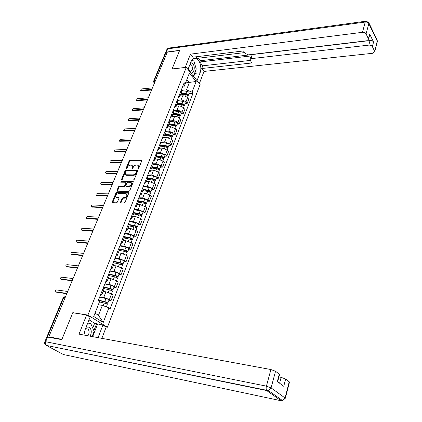 <?xml version="1.0" encoding="UTF-8"?>
<svg xmlns="http://www.w3.org/2000/svg" width="422" height="422" viewBox="0 0 422 422"><rect width="100%" height="100%" fill="white"/><g stroke="black" fill="none" stroke-linecap="round" stroke-linejoin="round"><path stroke-width="0.63" d="M138.11 168.8L138.764 168.294L141.824 160.698L141.465 160.001L130.045 160.207L129.127 160.919L126.046 168.41L126.283 168.9L127.328 167.428C128.008 166.052 128.99 165.292 130.271 165.139L131.812 165.234L132.318 167.376L132.033 168.826L132.809 168.346L133.204 167.365C133.89 165.983 134.876 165.218 136.174 165.065L137.746 165.166L138.263 167.318L137.862 168.304L138.11 168.8M120.518 202.18L120.729 202.924L124.126 203.04L125.081 202.307L128.636 193.471L128.436 192.743L116.773 192.511L115.839 193.234L112.257 201.943L112.463 202.681L116.461 202.818L117.406 202.091L118.941 198.329L118.74 197.591L116.324 197.464C115.153 195.877 115.807 194.579 118.297 193.577L126.268 193.788C127.444 195.402 126.774 196.71 124.268 197.702L122.992 197.67L122.048 198.403L120.518 202.18L120.956 202.95M87.913 315.086L72.795 312.66L61.918 339.357L48.825 336.809L167.323 52.138L179.593 50.519L172.065 68.997L186.297 67.378L87.913 315.086L107.42 327.235L200.107 84.484L186.297 67.378M133.421 179.978L134.36 179.25L137.804 170.688L137.635 170.008L125.999 170.055L125.076 170.773L121.605 179.213L121.779 179.904L133.421 179.978M133.257 181.987L129.754 190.686L128.81 191.419L117.158 191.203L116.968 190.486L118.482 186.804L119.41 186.086L124.036 186.134L124.975 185.411L125.967 182.969L125.788 182.262L120.708 182.188L121.23 181.196L132.904 181.254L133.257 181.987M105.954 326.981L107.42 327.235M48.825 336.809L49.437 337.146L46.905 336.84M153.671 81.029L165.213 53.383L165.851 52.892L154.215 80.787L154.494 82.955M167.075 52.729L165.851 52.892M181.497 92.181L181.713 91.632L181.18 90.297M177.208 100.389L181.012 100.083C182.921 100.077 184.541 100.737 185.87 102.066L187.532 97.788C186.207 96.453 184.593 95.794 182.689 95.81L180.004 96.037M187.532 97.788L188.776 99.26L187.125 103.532L185.094 103.685M179.487 94.607L180.02 95.931L178.517 97.06M185.87 102.066L187.125 103.532M177.483 102.382L177.694 101.839L177.15 100.526M181.149 113.871L183.185 113.74L184.862 109.403L183.095 107.462L180.98 106.302L179.055 105.943L175.995 106.159M175.425 104.904L175.974 106.207L174.481 107.304M173.194 110.564L178.891 110.522L181.112 111.577L183.185 113.74M173.41 112.737L173.616 112.21L173.057 110.912M177.14 124.21L179.186 124.1L180.885 119.695L179.097 117.775L176.96 116.614L175.024 116.25L171.954 116.43M171.306 115.354L171.87 116.641L170.377 117.706M169.127 120.887L173.3 120.655L175.241 121.03L177.382 122.185L179.186 124.1M169.275 123.25L169.475 122.733L168.9 121.457M173.073 134.702L175.13 134.613L176.855 130.145L175.547 128.721L170.588 126.716L167.85 126.858M167.123 125.967L167.703 127.233L166.215 128.262M164.991 131.374L168.837 131.189L173.817 133.194L175.13 134.613M165.071 133.922L165.271 133.421L164.68 132.165M168.948 145.358L171.005 145.289L172.756 140.753L171.432 139.344L166.432 137.335L163.689 137.445M162.871 136.744L163.472 137.994L161.99 138.986M160.798 142.019L164.654 141.871L169.67 143.891L171.005 145.289M160.808 144.767L160.998 144.277L160.392 143.042M164.754 156.182L166.822 156.135L168.6 151.53L167.254 150.137L162.212 148.117L159.458 148.196M158.556 147.695L159.173 148.919L157.696 149.873M156.536 152.827L160.402 152.727L165.466 154.753L166.822 156.135M156.42 153.117L162.328 153.946L161.341 156.472L156.472 155.781L156.662 155.301L156.035 154.088M160.497 167.17L162.57 167.149L164.374 162.465L163.008 161.093L157.923 159.062L155.159 159.115M154.172 158.814L154.805 160.017L153.339 160.935M152.21 163.799L156.087 163.747L161.193 165.783L162.57 167.149M152.073 166.964L152.258 166.5L151.614 165.308M156.172 178.327L158.25 178.332L160.086 173.579L158.698 172.223L153.571 170.187L150.796 170.203M149.72 170.113L150.369 171.295L148.908 172.165M147.811 174.951L151.704 174.945L156.852 176.982L158.25 178.332M147.6 178.327L147.779 177.878L147.12 176.712M151.778 189.663L153.866 189.694L155.729 184.862L154.32 183.528L149.145 181.481L146.365 181.471M145.194 181.592L145.864 182.747L144.408 183.581M143.348 186.276L147.252 186.318L152.447 188.365L153.866 189.694M143.058 189.874L143.232 189.441L142.552 188.302M147.32 201.178L149.409 201.236L151.303 196.33L149.868 195.011L144.651 192.959L141.866 192.912M140.595 193.26L141.286 194.389L139.84 195.18M138.812 197.781L142.731 197.871L147.964 199.928L149.409 201.236M138.442 201.61L138.606 201.194L137.91 200.075M142.784 212.883L144.883 212.962L146.809 207.977L145.347 206.685L140.088 204.623L137.292 204.538M135.921 205.113L136.628 206.221L135.193 206.965M134.207 209.47L138.131 209.613L143.417 211.675L144.883 212.962M133.753 213.537L133.911 213.131L133.188 212.044M138.179 224.773L140.283 224.884L142.24 219.815L140.758 218.543L135.446 216.475L132.645 216.349M131.173 217.166L131.896 218.243L130.472 218.944M129.522 221.35L133.463 221.545L138.791 223.618L140.283 224.884M128.979 225.659L129.132 225.274L128.393 224.209M133.494 236.853L135.61 236.995L137.593 231.847L136.09 230.597L130.73 228.518L127.919 228.36M126.342 229.42L127.091 230.47L125.672 231.119M124.764 233.424L128.715 233.672L134.09 235.756L135.61 236.995M124.131 237.982L124.279 237.612L123.519 236.578M128.736 249.138L130.857 249.307L132.877 244.074L131.342 242.845L125.941 240.762L123.118 240.561M121.43 241.875L122.201 242.898L120.792 243.499M119.922 245.694L123.889 246L129.311 248.089L130.857 249.307M119.204 250.515L119.342 250.162L118.561 249.159L125.287 250.515L126.674 251.285L126.062 251.997M123.899 261.624L126.025 261.825L128.077 256.502L126.516 255.299L121.067 253.205L118.239 252.968M116.435 254.54L117.226 255.532L115.828 256.085M115.006 258.174L118.978 258.538L124.453 260.632L126.025 261.825M114.188 263.254L114.32 262.922L113.518 261.946M118.978 274.316L121.109 274.548L123.198 269.141L121.615 267.959L116.113 265.86L113.275 265.58M111.361 267.427L112.173 268.387L110.786 268.883M110.005 270.855L113.993 271.283L119.516 273.382L121.109 274.548M109.092 276.215L108.391 274.959M113.977 287.224L116.113 287.493L118.239 281.991L116.625 280.836L111.076 278.731L108.232 278.404M106.191 280.53L107.03 281.458L105.653 281.901M104.92 283.753L108.918 284.238L114.489 286.348L116.113 287.493M103.907 289.397L103.174 288.194M108.892 300.353L111.033 300.654L113.196 295.057L111.556 293.934L105.948 291.818L103.1 291.444M100.937 293.86L101.797 294.756L100.431 295.142M99.75 296.872L103.754 297.42L109.382 299.541L111.033 300.654M95.019 313.166L98.468 315.35L102.361 305.37L108.887 307.817L103.248 322.45L93.716 316.479L99.539 301.667L98.205 300.791L184.177 82.701L185.158 83.878L183.934 86.837L182.494 86.974M181.228 90.361L186.487 89.886L189.351 82.554L186.867 79.531M185.532 82.923L196.172 81.472L192.047 92.165L186.487 89.886M185.158 83.878L189.394 73.101L196.172 81.472M108.887 307.817L110.174 308.661L192.996 93.309L192.047 92.165M102.361 305.37L98.315 304.774M188.982 93.652L192.996 93.309M98.468 315.35L103.248 322.45M138.358 168.737L138.743 167.771L138.284 165.651M132.344 165.714L132.803 167.829L132.418 168.779M141.882 160.46L130.525 160.661L129.612 161.373L126.553 168.821M137.862 170.43L126.484 170.504L125.566 171.221L122.037 179.936M136.58 171.485L136.332 170.984L126.278 171.047L125.635 171.548L125.207 172.582L125.745 174.771L133.167 174.85C134.47 174.708 135.467 173.938 136.158 172.535L136.58 171.485L137.066 171.944L136.591 171.132M125.677 174.74L126.236 175.22L126.779 175.315L126.289 174.866M137.066 171.944L136.644 172.988C135.958 174.392 134.961 175.162 133.658 175.304L126.779 175.315M125.988 182.441L126.463 183.412L125.471 185.854L124.537 186.577L119.911 186.529L118.983 187.247L117.4 191.229M133.32 181.703L121.726 181.639L121.056 182.209M128.889 186.186C131.347 185.221 132.023 183.939 130.915 182.341L127.797 182.251L126.864 182.974L125.867 185.422L126.051 186.128L128.889 186.186L129.385 186.635C131.822 185.691 132.508 184.419 131.442 182.805M129.385 186.635L126.705 186.603M126.827 194.247C127.924 195.892 127.238 197.19 124.775 198.14L123.498 198.113L122.554 198.841L121.024 202.613M116.272 197.449L116.831 197.902L117.184 197.96L116.678 197.522M119.009 198.002L117.184 197.96M128.699 193.16L117.274 192.949L116.345 193.672L112.7 202.708M180.706 94.185L185.432 94.67C186.904 94.971 187.721 95.567 187.895 96.459L187.779 96.749M180.911 93.668L186.155 94.206L187.331 95.066L187.125 95.314M181.133 93.098L185.859 93.578C187.326 93.874 188.143 94.47 188.317 95.367L187.743 95.936M181.486 90.741L186.756 91.273C188.223 91.569 189.04 92.165 189.209 93.062L189.098 93.357M151.545 90.039L141.053 90.809M152.442 87.887L141.497 88.931L140.589 90.308L151.836 89.332M176.744 104.26L181.492 104.783C182.969 105.083 183.802 105.674 183.981 106.555L183.871 106.84M176.955 103.717L182.225 104.292L183.417 105.141L183.169 105.405M177.177 103.153L181.924 103.67C183.401 103.976 184.229 104.566 184.409 105.447L183.807 106.012M177.314 100.737L182.837 101.327C184.314 101.633 185.137 102.224 185.316 103.11L185.205 103.395M172.719 114.489L177.493 115.037C178.981 115.354 179.819 115.939 180.009 116.804L179.899 117.084M172.946 113.914L178.242 114.526L179.445 115.375L179.139 115.639M173.162 113.365L177.931 113.914C179.419 114.225 180.257 114.816 180.447 115.681L179.804 116.24M173.073 110.88L178.859 111.535C180.342 111.846 181.18 112.437 181.365 113.307L181.254 113.587M185.2 67.504L190.449 54.148L362.466 32.309L365.252 22.049L167.777 48.836L166.421 52.085L179.672 50.334L172.092 68.934L185.158 67.446M187.98 69.466L191.129 61.496C192.263 58.88 193.835 57.825 195.85 58.315C199.69 59.259 202.164 67.842 200.075 72.79L197.037 80.681M199.358 83.551L204 71.424L201.721 68.517L251.865 62.968L249.866 59.676L251.148 58.653L368.823 45.117L370.025 40.554C371.682 40.475 372.858 40.976 373.554 42.063L369.64 34.013L369.582 35.311M198.298 58.225L200.25 60.742L199.77 61.971L202.766 65.811L201.721 68.517M195.761 56.822L196.979 58.389L244.628 52.586M204 71.424L372.863 53.267L374.747 51.695L377.226 41.071L368.839 23.595L366.08 33.86L368.564 39.146L366.671 40.781L248.511 54.849L245.256 53.483L243.478 50.93L192.833 57.186L190.449 54.148M374.609 51.199L372.362 46.636C371.661 45.55 370.479 45.043 368.823 45.117M366.08 33.86C365.357 32.737 364.149 32.22 362.466 32.309M166.421 52.085L165.461 53.019M199.77 61.971L252.15 55.804L251.148 58.653M200.25 60.742L370.025 40.554M202.766 65.811L250.109 60.441M250.035 59.201L250.868 56.833L252.15 55.804M193.777 76.646L195.771 70.231M195.75 67.304L194.199 62.108M193.413 60.889L192.179 59.644M92.734 328.116L94.628 323.284L102.894 325.082L106.159 327.113L101.866 338.344M102.894 325.082L98.057 337.642M44.885 341.672L46.858 336.956L61.807 339.631L72.758 312.749L86.637 314.976L90.086 317.122L85.038 329.904L83.925 335.031M86.637 314.976L79.014 334.129L270.919 369.54L275.54 371.27L279.306 374.172L279.517 374.768M94.628 323.284L89.021 319.829M279.596 383.187L281.136 377.358L285.636 379.04L289.223 381.799L289.413 382.353M279.306 374.172L277.354 381.514L283.748 386.294L285.636 379.04M281.136 377.358L278.937 376.936M97.54 324.175L92.687 336.651M93.869 330.737L96.643 323.621M190.369 72.42C193.619 75.01 195.819 67.114 192.833 63.664L190.728 62.509M188.328 68.586L189.051 70.79M188.476 68.216L189.409 70.537L190.369 71.249C192.727 70.632 193.134 68.554 191.588 65.02L190.048 64.244M193.044 75.733L193.656 75.67L192.828 75.464M191.657 60.409L193.872 61.016L196.251 68.992L193.656 75.67M90.187 336.186C91.89 332.251 91.558 329.244 89.184 327.171L86.141 327.113M87.871 335.759C89.48 333.143 89.501 330.901 87.924 329.033L85.434 328.896M87.787 322.951L90.683 323.368L94.143 331.365L92.123 336.545M87.349 324.054L90.683 323.368M147.42 99.945L136.902 100.61M148.322 97.783L137.345 98.722L136.443 100.12L147.711 99.254M143.237 109.994L132.693 110.548M144.139 107.826L133.136 108.649L132.234 110.073L143.522 109.319M168.636 124.87L173.437 125.455C174.93 125.772 175.779 126.357 175.979 127.212L175.874 127.486M168.874 124.263L174.196 124.912L175.415 125.756L175.04 126.025M169.085 123.73L173.88 124.311C175.373 124.632 176.222 125.218 176.422 126.067L175.737 126.616M169 121.198L174.819 121.9C176.312 122.216 177.156 122.802 177.356 123.657L177.245 123.936M164.49 135.409L169.312 136.026C170.815 136.359 171.675 136.939 171.886 137.772L171.78 138.041M164.738 134.771L170.087 135.462L171.321 136.301L170.899 136.586M164.944 134.249L169.765 134.866C171.269 135.193 172.123 135.778 172.334 136.617L171.606 137.15M164.87 131.68L170.72 132.418C172.223 132.745 173.078 133.326 173.284 134.17L173.178 134.439M171.142 135.953L170.968 136.628M160.281 146.107L165.129 146.766C166.643 147.104 167.508 147.679 167.729 148.502L167.629 148.76M160.539 145.442L165.92 146.17L167.165 147.004L166.727 147.325M160.74 144.936L165.588 145.59C167.101 145.922 167.967 146.503 168.183 147.325L167.402 147.848M160.677 142.314L166.558 143.1C168.067 143.433 168.932 144.013 169.148 144.836L169.048 145.099M166.985 146.661L166.97 147.478M138.991 120.196L128.425 120.639M139.898 118.018L128.863 118.724L127.966 120.175L139.265 119.531M134.681 130.546L124.089 130.873M135.594 128.362L124.522 128.953L123.635 130.424L134.95 129.902M130.308 141.059L119.69 141.264M131.221 138.87L120.122 139.329L119.236 140.832L130.567 140.431M156.003 156.973L160.877 157.67C162.401 158.013 163.277 158.588 163.509 159.395L163.409 159.643M156.277 156.277L161.684 157.047L162.945 157.875L162.486 158.234M161.341 156.472C162.866 156.815 163.741 157.39 163.973 158.197L163.124 158.704M162.328 153.946C163.847 154.288 164.722 154.863 164.949 155.671L164.849 155.929M162.76 157.538L162.533 158.118L163.003 158.593M125.867 151.73L115.222 151.815M126.779 149.53L115.654 149.868C114.689 150.253 114.399 150.76 114.779 151.392L126.12 151.118M151.662 168.009L156.562 168.742C158.092 169.095 158.983 169.665 159.221 170.456L159.126 170.699M151.946 167.281L157.385 168.093L158.656 168.916L158.181 169.312M152.136 166.801L157.037 167.529C158.566 167.882 159.453 168.452 159.695 169.238L158.82 169.765M152.094 164.089L158.034 164.96C159.563 165.313 160.45 165.883 160.687 166.674L160.592 166.922M158.466 168.584L158.25 169.143L158.836 169.723M121.357 162.56L110.691 162.523M122.275 160.36L111.118 160.56C110.137 160.956 109.847 161.478 110.247 162.117L121.605 161.969M147.252 179.218L152.178 179.994C153.719 180.358 154.616 180.922 154.869 181.692L154.779 181.929M147.552 178.459L153.012 179.313L154.304 180.125L153.814 180.569M147.737 177.989L152.658 178.759C154.199 179.118 155.096 179.688 155.349 180.458L154.457 181.017M147.705 175.23L153.671 176.153C155.212 176.512 156.108 177.076 156.356 177.852L156.261 178.095M154.109 179.804L153.898 180.347L154.494 180.917M116.778 173.563L106.086 173.395M117.696 171.353L106.513 171.422C105.511 171.828 105.226 172.355 105.648 173.004L117.015 172.988M142.773 190.607L147.721 191.419C149.272 191.794 150.185 192.353 150.448 193.102L150.359 193.334M143.084 189.81L148.576 190.707L149.884 191.519L149.372 191.999M143.222 189.351L148.212 190.164C149.763 190.538 150.67 191.097 150.934 191.852L150.026 192.443M143.243 186.545L149.24 187.516C150.791 187.885 151.698 188.449 151.957 189.204L151.867 189.441M149.678 191.198L149.478 191.725L150.084 192.29M112.125 184.736L101.412 184.43M113.049 182.52L101.839 182.446C100.816 182.863 100.531 183.401 100.979 184.061L112.357 184.182M138.221 202.175L143.195 203.029C144.757 203.409 145.68 203.968 145.954 204.702L145.87 204.923M138.548 201.341L144.066 202.286L145.39 203.087L144.857 203.615M138.532 200.877L143.691 201.758C145.252 202.138 146.17 202.692 146.445 203.425L145.521 204.053M138.706 198.045L144.741 199.063C146.302 199.442 147.215 200.002 147.489 200.74L147.399 200.962M145.184 202.782L144.983 203.288L145.601 203.842M107.399 196.088L96.67 195.644M108.327 193.862L97.092 193.645C96.052 194.073 95.768 194.621 96.242 195.286L107.626 195.55M133.595 213.933L138.595 214.83C140.167 215.22 141.101 215.769 141.386 216.481L141.307 216.697M133.901 213.057L139.487 214.054L140.821 214.845L140.273 215.415M133.674 212.567L139.102 213.532C140.674 213.922 141.602 214.476 141.887 215.188L140.943 215.853M134.101 209.729L140.167 210.8C141.739 211.185 142.662 211.738 142.947 212.461L142.863 212.677M140.61 214.545L140.42 215.035L141.048 215.579M102.599 207.619L91.848 207.033M103.527 205.387L92.265 205.018C91.205 205.456 90.925 206.015 91.426 206.69L102.815 207.102M128.895 225.881L133.922 226.82C135.504 227.221 136.448 227.764 136.749 228.455L136.67 228.661M129.021 224.926L134.829 226.007L136.185 226.799L135.615 227.411M128.626 224.42L134.439 225.501C136.016 225.902 136.96 226.45 137.255 227.142L136.29 227.843M129.422 221.597L135.52 222.721C137.097 223.122 138.036 223.671 138.332 224.367L138.252 224.578M135.968 226.503L135.784 226.973L136.422 227.505M97.725 219.329L86.953 218.601M98.658 217.093L87.37 216.57C86.288 217.024 86.009 217.588 86.536 218.274L97.93 218.839M124.115 238.019L129.174 239.005C130.767 239.416 131.722 239.96 132.033 240.63L131.959 240.825M123.926 236.964L130.097 238.161L131.469 238.942L130.878 239.601M123.556 236.478L129.696 237.665C131.284 238.077 132.239 238.62 132.55 239.29L131.564 240.028M124.669 233.667L130.794 234.843C132.387 235.249 133.336 235.792 133.642 236.473L133.568 236.668M131.247 238.652L131.068 239.1L131.722 239.627M92.771 231.235L81.979 230.349M93.705 228.988L82.39 228.307C81.288 228.771 81.019 229.352 81.573 230.043L92.967 230.76M119.262 250.362L124.342 251.396C125.946 251.818 126.911 252.351 127.238 253L127.17 253.184M118.709 248.785L124.875 250.035C126.479 250.457 127.439 250.99 127.766 251.639L126.758 252.414M119.832 245.926L125.993 247.16C127.592 247.582 128.557 248.115 128.879 248.774L128.805 248.964M126.447 251.006L126.278 251.433L126.943 251.95M87.734 243.33L76.925 242.291M88.673 241.078L77.331 240.234C76.213 240.709 75.944 241.3 76.524 242.001L87.924 242.877M114.32 262.906L119.437 263.987C121.051 264.42 122.027 264.953 122.364 265.575L122.296 265.755M113.634 261.651L120.397 263.075L121.8 263.834L121.167 264.594M113.771 261.302L119.975 262.605C121.589 263.038 122.565 263.565 122.902 264.193L122.079 264.473L121.874 265.011M114.916 258.396L121.114 259.688C122.723 260.116 123.693 260.648 124.031 261.281L123.962 261.461M121.568 263.565L121.409 263.972L122.079 264.473M82.617 255.621L71.787 254.429M83.556 253.369L72.194 252.351C71.054 252.841 70.785 253.443 71.397 254.149L82.796 255.194M109.087 275.619L114.441 276.795C116.066 277.238 117.058 277.76 117.411 278.367L117.348 278.531M108.628 274.353L115.422 275.846L116.847 276.595L116.187 277.407M108.755 274.026L114.99 275.392C116.614 275.835 117.601 276.357 117.954 276.959L117.142 277.212L116.905 277.818M109.92 271.066L116.15 272.422C117.77 272.86 118.756 273.387 119.104 273.994L119.036 274.168M116.604 276.331L116.456 276.716L117.142 277.212M77.416 268.118L66.57 266.762M78.36 265.86L66.971 264.668C65.811 265.174 65.547 265.781 66.185 266.498L77.585 267.717M103.559 288.49L109.367 289.819C111.002 290.278 112.004 290.795 112.373 291.37L112.31 291.528M103.538 287.271L110.369 288.827L111.809 289.571L111.128 290.436M103.659 286.96L109.92 288.39C111.556 288.843 112.558 289.36 112.927 289.94L112.115 290.157L111.851 290.837M104.841 283.959L111.102 285.372C112.732 285.821 113.729 286.343 114.093 286.928L114.03 287.087M111.561 289.318L111.424 289.677L112.115 290.157M72.13 280.825L61.274 279.311M73.069 278.557L61.654 277.185C60.483 277.702 60.225 278.325 60.873 279.047L72.283 280.445M99.434 301.936L104.202 303.07C105.848 303.534 106.861 304.046 107.246 304.594L107.193 304.742M98.358 300.406L105.226 302.036L106.687 302.769L105.98 303.692M98.468 300.121L104.767 301.614C106.413 302.078 107.425 302.59 107.81 303.144L107.009 303.328L106.713 304.088M99.676 297.067L105.964 298.544C107.61 299.003 108.618 299.514 108.997 300.079L108.939 300.227M106.428 302.527L106.302 302.859L107.009 303.328M66.75 293.744L55.894 292.077M67.694 291.47L56.231 289.909C55.071 290.447 54.818 291.08 55.461 291.802L66.898 293.39M114.489 286.348L116.625 280.836M119.516 273.382L121.615 267.959M124.453 260.632L126.516 255.299M129.311 248.089L131.342 242.845M134.09 235.756L136.09 230.597M138.791 223.618L140.758 218.543M143.417 211.675L145.347 206.685M147.964 199.928L149.868 195.011M152.447 188.365L154.32 183.528M156.852 176.982L158.698 172.223M161.193 165.783L163.008 161.093M165.466 154.753L167.254 150.137M169.67 143.891L171.432 139.344M173.817 133.194L175.547 128.721M177.894 122.665L179.603 118.255M181.914 112.289L183.596 107.948M109.382 299.541L111.556 293.934M103.754 297.42L105.948 291.818M108.918 284.238L111.076 278.731M113.993 271.283L116.113 265.86M118.978 258.538L121.067 253.205M123.889 246L125.941 240.762M128.715 233.672L130.73 228.518M133.463 221.545L135.446 216.475M138.131 209.613L140.088 204.623M142.731 197.871L144.651 192.959M147.252 186.318L149.145 181.481M151.704 174.945L153.571 170.187M156.087 163.747L157.923 159.062M160.402 152.727L162.212 148.117M164.654 141.871L166.432 137.335M168.837 131.189L170.588 126.716M172.957 120.66L174.682 116.256M177.013 110.295L178.712 105.954M181.012 100.083L182.689 95.81M151.398 90.398L151.255 90.735M147.215 100.436L147.072 100.779M142.974 110.627L142.831 110.975M138.669 120.972L138.522 121.325M134.296 131.474L134.149 131.833M129.86 142.135L129.707 142.504M125.35 152.964L125.197 153.334M120.771 163.963L120.618 164.337M116.124 175.13L115.966 175.515M111.403 186.477L111.239 186.867M106.602 198.008L106.439 198.403M101.728 209.718L101.56 210.119M96.77 221.624L96.601 222.03M91.738 233.719L91.563 234.136M86.615 246.015L86.441 246.437M81.414 258.517L81.235 258.944M76.124 271.23L75.939 271.662M70.743 284.154L70.558 284.597M155.449 80.66L153.582 81.246L153.993 82.907L154.463 83.028M65.178 297.521L63.88 297.336L47.438 336.756M65.674 296.328L63.316 297.463L46.921 336.735M64.054 297.357L65.658 296.365L63.369 297.352M153.84 82.738L154.346 83.308M138.743 167.771L138.263 167.318M132.387 168.795L131.917 168.357M132.803 167.829L132.318 167.376M126.516 168.842L126.046 168.41M129.612 161.373L129.127 160.919M130.525 160.661L130.045 160.207M141.882 160.402L141.465 160.001M138.337 168.747L137.862 168.304M122.1 179.656L121.605 179.213M125.566 171.221L125.076 170.773M126.484 170.504L125.999 170.055M137.867 170.361L137.451 169.971M133.658 175.304L133.167 174.85M136.644 172.988L136.158 172.535M117.469 190.929L116.968 190.486M118.983 187.247L118.482 186.804M119.911 186.529L119.41 186.086M124.537 186.577L124.036 186.134M125.471 185.854L124.975 185.411M126.463 183.412L125.967 182.969M121.726 181.639L121.23 181.196M133.315 181.634L132.904 181.254M122.554 198.841L122.048 198.403M123.498 198.113L122.992 197.67M124.775 198.14L124.268 197.702M118.999 197.913L118.603 197.57M112.769 202.375L112.257 201.943M116.345 193.672L115.839 193.234M117.274 192.949L116.773 192.511M128.694 193.081L128.288 192.717M185.432 94.67L184.868 96.116M187.173 94.697L186.972 95.214M186.756 91.273L185.859 93.578M140.885 90.366L141.449 90.983M181.492 104.783L180.911 106.281M183.253 104.783L183.042 105.326M182.837 101.327L181.924 103.67M177.493 115.037L176.887 116.593M179.276 115.016L179.055 115.586M178.859 111.535L177.931 113.914M368.417 38.608L369.64 34.013M373.554 42.063L372.362 46.636M195.07 73.322L200.075 72.79M377.115 40.006L377.178 42.284M374.747 51.695L377.363 41.572L377.189 40.159L368.807 22.677L366.196 21.153L365.252 22.049C366.924 21.949 368.121 22.466 368.839 23.595L368.754 22.551M165.614 52.486L166.822 49.585L169.022 48.029L365.684 21.221M47.675 336.877L45.655 341.72L266.409 386.151C265.96 388.082 266.082 389.553 266.767 390.561L46.388 345.418L63.432 354.538L281.089 400.752L266.999 390.783L268.571 390.672L271.082 387.892L285.045 397.972L289.223 381.799M275.54 371.27L271.082 387.892L266.409 386.151L270.919 369.54M284.85 398.542L285.319 398.226L285.045 397.972L282.624 400.657L281.089 400.752L281.933 400.8M45.655 341.72L44.843 341.788C44.326 343.297 44.748 344.442 46.109 345.228C45.281 344.373 45.133 343.202 45.655 341.72M45.629 344.943L46.388 345.418L268.571 390.672L282.624 400.657L285.319 398.226L289.487 382.074M136.728 100.172L137.298 100.784M132.508 110.126L133.088 110.733M173.437 125.455L172.809 127.064M175.241 125.403L175.009 126.009M174.819 121.9L173.88 124.311M169.312 136.026L168.663 137.699M170.72 132.418L169.765 134.866M165.129 146.766L164.453 148.497M166.558 143.1L165.588 145.59M128.225 120.223L128.815 120.824M123.878 130.472L124.479 131.063M119.468 140.874L120.075 141.46M160.877 157.67L160.181 159.458M114.99 151.435L115.607 152.01M156.562 168.742L155.839 170.599M158.034 164.96L157.037 167.529M110.443 162.153L111.07 162.723M152.178 179.994L151.429 181.914M153.671 176.153L152.658 178.759M105.827 173.036L106.465 173.6M147.721 191.419L146.946 193.408M149.24 187.516L148.212 190.164M101.143 184.087L101.792 184.646M143.195 203.029L142.393 205.087M144.741 199.063L143.691 201.758M96.385 195.312L97.039 195.861M138.595 214.83L137.767 216.955M140.167 210.8L139.102 213.532M91.548 206.711L92.218 207.249M133.922 226.82L133.067 229.019M135.52 222.721L134.439 225.501M86.637 218.29L87.317 218.823M129.174 239.005L128.288 241.278M130.794 234.843L129.696 237.665M81.652 230.053L82.337 230.576M124.342 251.396L123.43 253.743M125.993 247.16L124.875 250.035M76.582 242.006L77.284 242.518M119.437 263.987L118.487 266.419M121.114 259.688L119.975 262.605M71.429 254.155L72.141 254.656M114.441 276.795L113.465 279.311M116.15 272.422L114.99 275.392M66.196 266.498L66.919 266.994L66.185 266.498M109.367 289.819L108.354 292.42M111.102 285.372L109.92 288.39M60.873 279.047L61.612 279.528M104.202 303.07L103.184 305.676M105.964 298.544L104.767 301.614M55.461 291.802L56.216 292.277M151.519 90.102L150.696 92.075M147.341 100.13L146.518 102.113M143.105 110.311L142.277 112.305M138.806 120.645L137.973 122.649M134.439 131.131L133.6 133.146M130.008 141.781L129.164 143.807M125.508 152.595L124.654 154.637M120.935 163.572L120.08 165.63M116.293 174.729L115.428 176.797M111.577 186.06L110.706 188.143M106.787 197.565L105.911 199.669M101.918 209.259L101.032 211.38M96.97 221.144L96.079 223.28M91.943 233.218L91.046 235.381M86.832 245.493L85.924 247.677M81.641 257.974L80.723 260.174M76.361 270.66L75.432 272.886M70.991 283.558L70.052 285.81M101.797 294.756L104.023 289.102M180.02 95.931L181.713 91.632M175.974 106.207L177.694 101.839M171.87 116.641L173.616 112.21M167.703 127.233L169.475 122.733M163.472 137.994L165.271 133.421M159.173 148.919L160.998 144.277M154.805 160.017L156.662 155.301M150.369 171.295L152.258 166.5M145.864 182.747L147.779 177.878M141.286 194.389L143.232 189.441M136.628 206.221L138.606 201.194M131.896 218.243L133.911 213.131M127.091 230.47L129.132 225.274M122.201 242.898L124.279 237.612M117.226 255.532L119.342 250.162M112.173 268.387L114.32 262.922M107.03 281.458L109.214 275.898M126.236 175.22L125.745 174.771M126.553 186.577L126.051 186.128M116.831 197.902L116.324 197.464M187.895 96.459L187.426 97.672M189.209 93.062L188.317 95.367M140.589 90.308L141.154 90.925M183.981 106.555L183.491 107.826M185.316 103.11L184.409 105.447M180.009 116.804L179.492 118.139M181.365 113.307L180.447 115.681M193.329 58.621L195.85 58.315M168.331 48.129L166.996 49.205M368.564 39.146L369.788 34.551M279.596 374.467L277.665 381.741M190 64.355L190.602 64.286M85.924 328.68L87.924 329.033M136.443 100.12L137.018 100.726M132.234 110.073L132.819 110.675M175.979 127.212L175.436 128.605M177.356 123.657L176.422 126.067M171.886 137.772L171.321 139.234M173.284 134.17L172.334 136.617M167.729 148.502L167.138 150.021M169.148 144.836L168.183 147.325M127.966 120.175L128.557 120.771M123.635 130.424L124.237 131.02M119.236 140.832L119.848 141.417M163.509 159.395L162.892 160.982M164.949 155.671L163.973 158.197M114.779 151.392L115.396 151.973M159.221 170.456L158.582 172.113M160.687 166.674L159.695 169.238M110.247 162.117L110.875 162.686M154.869 181.692L154.199 183.417M156.356 177.852L155.349 180.458M105.648 173.004L106.286 173.569M150.448 193.102L149.747 194.906M151.957 189.204L150.934 191.852M100.979 184.061L101.628 184.614M145.954 204.702L145.226 206.58M147.489 200.74L146.445 203.425M96.242 195.286L96.902 195.834M141.386 216.481L140.632 218.438M142.947 212.461L141.887 215.188M91.426 206.69L92.096 207.234M136.749 228.455L135.958 230.491M138.332 224.367L137.255 227.142M86.536 218.274L87.217 218.807M132.033 240.63L131.21 242.745M133.642 236.473L132.55 239.29M81.573 230.043L82.258 230.565M127.238 253L126.389 255.199M128.879 248.774L127.766 251.639M76.524 242.001L77.226 242.513M122.364 265.575L121.478 267.864M124.031 261.281L122.902 264.193M71.397 254.149L72.109 254.651M117.411 278.367L116.488 280.741M119.104 273.994L117.954 276.959M112.373 291.37L111.413 293.839M114.093 286.928L112.927 289.94M107.246 304.594L106.365 306.873M108.997 300.079L107.81 303.144"/></g></svg>
